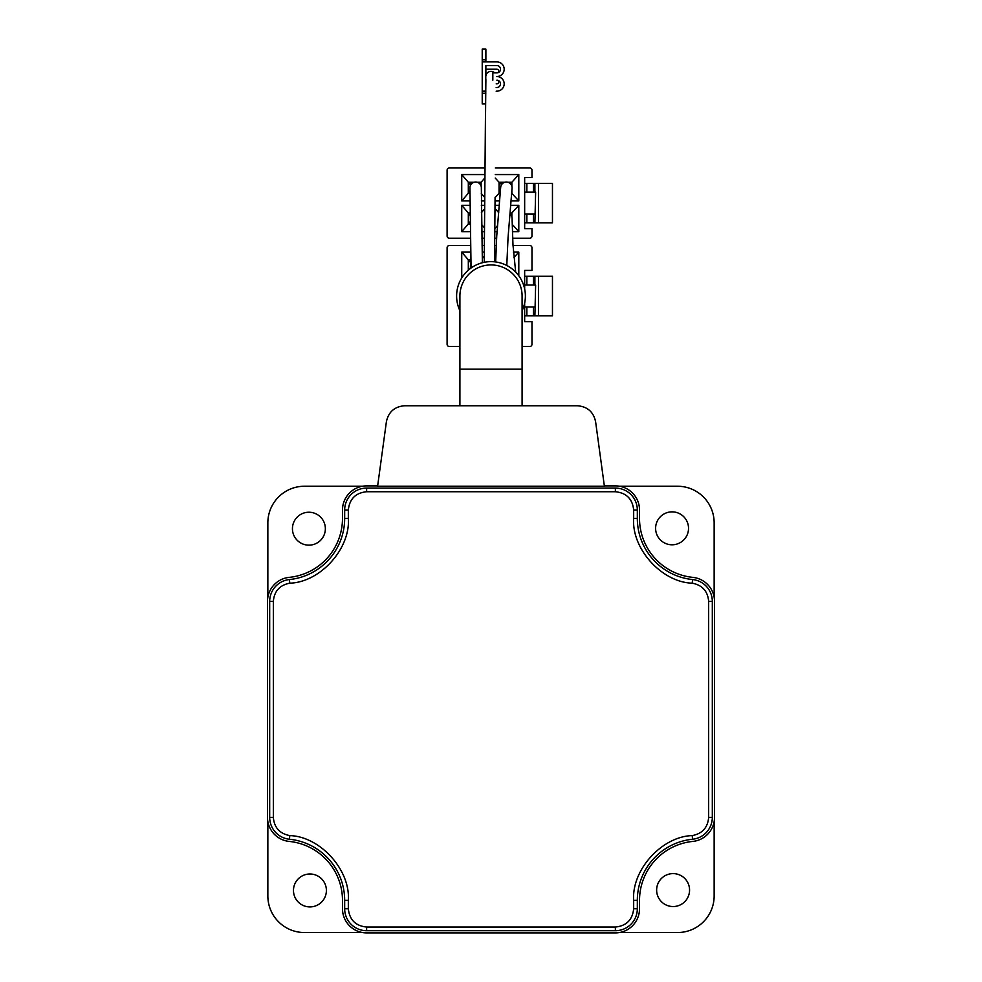 <?xml version="1.0" encoding="UTF-8"?>
<svg xmlns="http://www.w3.org/2000/svg" width="982" height="982" viewBox="0 0 982 982"><rect width="100%" height="100%" fill="white"/><g stroke="black" fill="none" stroke-linecap="round" stroke-linejoin="round"><path stroke-width="1.47" d="M522.093 405.762L522.093 369.183L459.907 369.183L459.907 296.024A31.093 31.093 0 0 1 491 264.931A31.093 31.093 0 0 0 459.907 296.024M459.907 405.762L459.907 369.183M292.44 528.697A16.461 16.461 0 0 1 308.9 512.236A16.461 16.461 0 0 1 325.361 528.697A16.461 16.461 0 0 1 308.9 545.157A16.461 16.461 0 0 1 292.44 528.697M293.471 890.453A16.461 16.461 0 0 1 309.931 873.992A16.461 16.461 0 0 1 326.392 890.453A16.461 16.461 0 0 1 309.931 906.914A16.461 16.461 0 0 1 293.471 890.453M656.639 890.085A16.461 16.461 0 0 1 673.1 873.612A16.461 16.461 0 0 1 689.56 890.085A16.461 16.461 0 0 1 673.1 906.546A16.461 16.461 0 0 1 656.639 890.085M655.608 528.316A16.461 16.461 0 0 1 672.069 511.855A16.461 16.461 0 0 1 688.529 528.316A16.461 16.461 0 0 1 672.069 544.789A16.461 16.461 0 0 1 655.608 528.316M522.093 369.183L522.093 296.024A31.093 31.093 0 0 0 491 264.931M619.568 932.532L677.568 932.532A36.58 36.58 0 0 0 714.147 895.952L714.147 821.578M267.853 821.578L267.853 895.952A36.58 36.58 0 0 0 304.432 932.532L362.432 932.532M362.432 486.25L304.432 486.25A36.58 36.58 0 0 0 267.853 522.829L267.853 597.191M714.147 597.191L714.147 522.829A36.58 36.58 0 0 0 677.568 486.25L619.568 486.25M595.583 421.585C593.423 411.863 587.383 406.597 577.465 405.762L404.535 405.762C394.617 406.597 388.577 411.863 386.417 421.585L377.604 486.25L604.396 486.25L595.583 421.585M377.653 485.881L366.63 485.881A24.145 24.145 0 0 0 342.485 510.026L342.485 518.398A59.264 59.264 0 0 1 289.199 577.367A24.145 24.145 0 0 0 267.485 601.389L267.485 817.392A24.145 24.145 0 0 0 289.199 841.414A59.264 59.264 0 0 1 342.485 900.371L342.485 908.755A24.145 24.145 0 0 0 366.63 932.9L615.37 932.9A24.145 24.145 0 0 0 639.515 908.755L639.515 900.371A59.264 59.264 0 0 1 692.801 841.414A24.145 24.145 0 0 0 714.515 817.392L714.515 601.389A24.145 24.145 0 0 0 692.801 577.367A59.264 59.264 0 0 1 639.515 518.398L639.515 510.026A24.145 24.145 0 0 0 615.37 485.881L604.347 485.881M633.672 900.371C631.463 870.052 661.807 836.455 692.212 835.596L692.58 839.229A61.461 61.461 0 0 0 637.33 900.371L637.33 908.755A21.948 21.948 0 0 1 615.37 930.703A21.948 21.948 0 0 0 637.33 908.755L633.672 908.755L633.672 900.371L637.33 900.371A61.461 61.461 0 0 1 692.58 839.229A21.948 21.948 0 0 0 712.318 817.392L712.318 601.389A21.948 21.948 0 0 0 692.58 579.552A61.461 61.461 0 0 1 637.33 518.398L637.33 510.026A21.948 21.948 0 0 0 615.37 488.079L366.63 488.079A21.948 21.948 0 0 0 344.67 510.026L344.67 518.398A61.461 61.461 0 0 1 289.42 579.552A21.948 21.948 0 0 0 269.682 601.389L269.682 817.392A21.948 21.948 0 0 0 289.42 839.229A61.461 61.461 0 0 1 344.67 900.371L344.67 908.755A21.948 21.948 0 0 0 366.63 930.703L615.37 930.703L615.37 927.045C626.43 925.903 632.518 919.803 633.672 908.755M348.328 908.755C349.482 919.803 355.57 925.903 366.63 927.045L366.63 930.703A21.948 21.948 0 0 1 344.67 908.755L348.328 908.755L348.328 900.371L344.67 900.371A61.461 61.461 0 0 0 289.42 839.229A21.948 21.948 0 0 1 269.682 817.392L273.34 817.392C274.236 827.605 279.71 833.681 289.788 835.596L289.42 839.229M692.212 835.596C702.29 833.681 707.764 827.617 708.66 817.392L712.318 817.392A21.948 21.948 0 0 1 692.58 839.229M708.66 817.392L708.66 601.389C707.764 591.164 702.29 585.1 692.212 583.185L692.58 579.552A61.461 61.461 0 0 1 637.33 518.398L633.672 518.398L633.672 510.026C632.518 498.966 626.43 492.878 615.37 491.737L615.37 488.079A21.948 21.948 0 0 1 637.33 510.026L633.672 510.026M366.63 491.737C355.57 492.878 349.482 498.966 348.328 510.026L344.67 510.026A21.948 21.948 0 0 1 366.63 488.079L366.63 491.737L615.37 491.737M289.788 583.185C279.71 585.1 274.236 591.164 273.34 601.389L269.682 601.389A21.948 21.948 0 0 1 289.42 579.552A61.461 61.461 0 0 0 344.67 518.398L348.328 518.398C350.537 548.729 320.193 582.314 289.788 583.185L289.42 579.552M494.547 261.813L495.075 197.296M484.224 262.304L485.881 65.561L496.855 65.561A3.658 3.658 0 0 1 498.181 72.631A3.658 3.658 0 0 1 496.855 72.877A1.829 1.829 0 0 0 498.647 70.716A1.829 1.829 0 0 0 496.855 69.219L485.881 69.219L485.881 75.921A5.155 5.155 0 0 1 494.633 72.877M510.063 214.125A5.708 5.708 0 0 1 512.064 218.299L512.985 245.009L515.685 272.075M500.66 187.697A5.708 5.708 0 0 1 506.602 182.038A5.708 5.708 0 0 1 512.052 188.163L508.05 237.607L506.786 265.471M469.936 187.501L471.065 268L469.924 187.722A5.708 5.708 0 0 1 475.767 182.038A5.708 5.708 0 0 1 481.34 187.979M470.353 268.516L470.476 265.103A5.155 5.155 0 0 1 470.967 263.115M522.093 310.705A34.382 34.382 0 0 0 491 261.642A34.382 34.382 0 0 0 459.907 310.705M513.009 245.537L529.777 245.537A2.197 2.197 0 0 1 531.974 247.734L531.974 270.418L524.658 270.418L524.658 288.966M524.658 303.082L524.658 321.63L531.974 321.63L531.974 344.314A2.197 2.197 0 0 1 529.777 346.499L522.093 346.499M524.658 276.273L526.855 276.273L526.855 285.05L524.658 285.05M526.855 285.05L535.632 285.05L534.895 315.774L552.461 315.774L552.461 276.273L538.455 276.273L538.455 315.774M526.855 276.273L538.455 276.273M524.658 306.998L534.895 306.998M526.855 306.998L526.855 315.774L524.658 315.774M526.855 315.774L534.895 315.774M494.633 252.129L496.045 252.129M513.439 252.129L518.803 252.129L518.803 275.782M461.736 277.967L461.736 252.129L470.795 252.129M482.211 252.129L484.31 252.129M470.673 245.537L449.302 245.537A2.197 2.197 0 0 0 447.105 247.734L447.105 344.314A2.197 2.197 0 0 0 449.302 346.499L459.907 346.499M496.266 245.537L494.683 245.537M484.372 245.537L482.088 245.537M494.609 254.903L495.91 256.339M513.954 257.48L518.803 252.129M470.906 259.813L468.316 259.813L461.736 252.129M484.286 256.13L482.309 258.426M469.482 269.203L468.316 268.037L468.316 270.173M468.316 268.037L468.316 262.55L470.918 259.96M468.316 259.813L468.316 262.55M485.01 167.983L449.302 167.983A2.197 2.197 0 0 0 447.105 170.181L447.105 236.024A2.197 2.197 0 0 0 449.302 238.221L470.501 238.221M481.917 238.221L484.433 238.221M494.744 238.221L496.597 238.221M512.702 238.221L529.777 238.221A2.197 2.197 0 0 0 531.974 236.024L531.974 228.708L524.658 228.708L524.658 177.496L531.974 177.496L531.974 170.181A2.197 2.197 0 0 0 529.777 167.983L495.333 167.983M470.304 231.642L461.736 231.642L461.736 205.299L469.899 205.299M481.303 205.299L484.691 205.299M484.482 231.642L481.732 231.642M495.272 174.575L518.803 174.575L518.803 200.917L511.119 200.917M499.666 200.917L495.038 200.917M510.775 205.299L518.803 205.299L518.803 231.642L512.469 231.642M497.052 231.642L494.793 231.642M495.002 205.299L499.335 205.299M469.887 200.917L461.736 200.917L461.736 174.575L484.948 174.575M484.727 200.917L481.303 200.917M469.936 212.984L468.316 212.984L461.736 205.299M484.654 208.859L481.34 212.726M470.083 222.975L468.316 221.22L468.316 223.957L461.736 231.642M468.316 221.22L468.316 215.733L469.936 214.101M468.316 212.984L468.316 215.733M468.316 223.957L470.108 223.957M481.536 224.436L484.507 227.91M500.341 191.785L499.052 190.483L499.052 193.233L495.063 197.627M499.052 190.483L499.052 184.997L501.79 182.259L499.052 182.259L499.052 184.997M495.235 178.037L499.052 182.259M518.803 200.917L511.683 193.233M499.052 193.233L500.243 193.233M511.855 193.233L511.855 190.962M511.855 186.175L511.855 182.259L518.803 174.575M501.79 182.259L504.797 182.259M507.927 182.259L511.855 182.259M494.977 208.491L498.733 212.64M497.567 225.59L494.818 228.634M512.248 224.399L518.803 231.642M511.855 216.899L511.855 212.984L518.803 205.299M510.149 212.984L511.855 212.984M474.073 182.259L468.316 182.259L461.736 174.575M484.924 177.828L481.119 182.259L477.203 182.259M469.912 192.079L468.316 190.483L468.316 193.233L461.736 200.917M468.316 190.483L468.316 184.997L471.065 182.259M468.316 182.259L468.316 184.997M468.316 193.233L469.912 193.233M481.315 193.466L484.752 197.468M481.119 182.259L481.119 186.175M524.658 183.352L526.855 183.352L526.855 192.128L524.658 192.128M526.855 192.128L535.632 192.128L534.895 222.865L552.461 222.865L552.461 183.352L538.455 183.352L538.455 222.865M526.855 183.352L538.455 183.352M524.658 214.076L534.895 214.076M526.855 214.076L526.855 222.865L524.658 222.865M526.855 222.865L534.895 222.865M496.143 91.166L496.855 91.166A7.316 7.316 0 0 0 504.171 83.851A7.316 7.316 0 0 0 496.855 76.535A7.316 7.316 0 0 0 504.048 67.868A7.316 7.316 0 0 0 496.855 61.903L482.223 61.903L482.223 91.166L485.82 91.166M482.223 91.166L482.223 103.969L485.697 103.969M492.829 80.193L492.829 72.877L496.855 72.877M496.192 83.851L496.855 83.851A1.829 1.829 0 0 0 498.684 82.022A1.829 1.829 0 0 0 496.855 80.193A3.658 3.658 0 0 1 500.513 83.851A3.658 3.658 0 0 1 496.855 87.508L496.168 87.508M482.223 61.903L482.223 49.1L485.881 49.1L485.881 61.903M708.66 601.389L712.318 601.389A21.948 21.948 0 0 0 692.58 579.552M366.63 927.045L615.37 927.045M692.212 583.185C661.819 582.314 631.463 548.742 633.672 518.398M348.328 510.026L348.328 518.398M273.34 601.389L273.34 817.392M289.788 835.596C320.181 836.455 350.537 870.04 348.328 900.371M533.435 285.05L533.435 276.273M534.895 276.273L534.895 285.05M533.435 315.774L533.435 306.998M533.435 192.128L533.435 183.352M534.895 183.352L534.895 192.128M533.435 222.865L533.435 214.076M485.808 93.241L482.223 93.241M482.223 59.841L485.881 59.841M485.881 79.481L484.752 197.21M495.652 261.949L496.745 235.975L500.673 187.329M482.371 262.734L481.34 187.758"/></g></svg>

